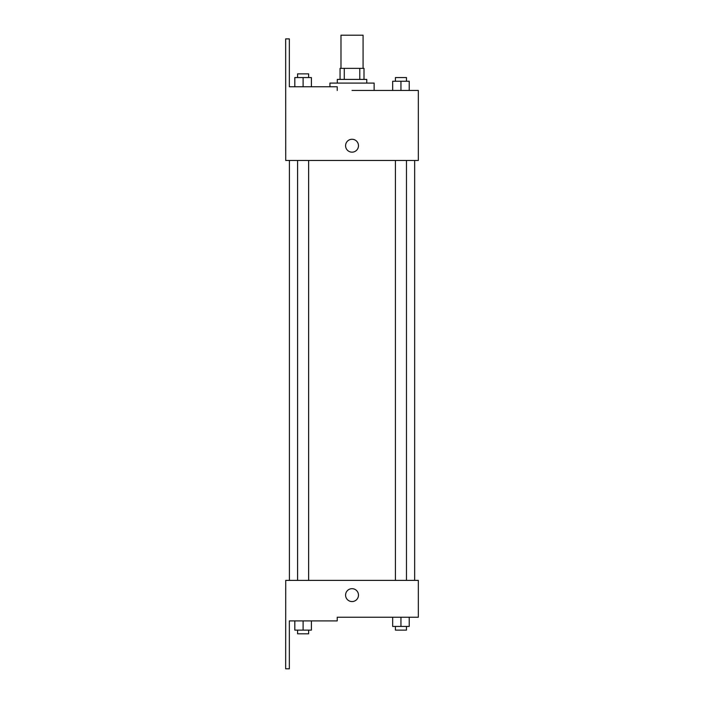 <?xml version="1.0" encoding="UTF-8"?>
<svg xmlns="http://www.w3.org/2000/svg" width="704" height="704" viewBox="0 0 704 704"><rect width="100%" height="100%" fill="white"/><g stroke="black" fill="none" stroke-linecap="round" stroke-linejoin="round"><path stroke-width="1.06" d="M363.079 68.35L363.079 35.2L340.982 35.2L340.982 68.35M344.274 79.402L344.274 68.35L340.058 68.35L340.058 79.402L340.058 68.35M344.274 68.35L364.003 68.35L364.003 79.402M359.779 79.402L359.779 68.35M337.295 83.09L337.295 79.402L366.766 79.402L366.766 83.09M400.946 90.455L400.946 81.25L392.665 81.25L392.665 90.455L374.132 90.455L374.132 83.09L329.93 83.09L329.93 86.768M352.026 90.455L418.334 90.455L409.235 90.455L409.235 81.25L400.946 81.25M345.585 145.71A6.45 6.45 0 0 1 355.256 140.131A6.45 6.45 0 0 1 355.256 151.298A6.45 6.45 0 0 1 345.585 145.71M337.234 90.455L337.234 86.768L289.344 86.768L289.344 38.887L285.666 38.887L285.718 160.45L418.334 160.45L418.334 90.455M285.718 580.386L418.334 580.386L418.334 617.232L337.234 617.232L337.234 620.91L289.344 620.91L289.344 668.8L285.666 668.8L285.718 580.386M345.585 595.126A6.45 6.45 0 0 1 355.256 589.538A6.45 6.45 0 0 1 355.256 600.706A6.45 6.45 0 0 1 345.585 595.126M392.665 617.232L392.665 626.437L409.235 626.437L409.235 617.232L409.235 626.437M400.946 626.437L400.946 617.232M406.472 626.437L406.472 630.124L395.428 630.124L395.428 626.437M294.818 620.91L294.818 630.124L311.397 630.124L311.397 620.91L311.397 630.124M303.107 630.124L303.107 620.91M308.634 630.124L308.634 633.802L297.581 633.802L297.581 630.124M409.235 90.455L409.235 81.25M406.472 81.25L406.472 77.563L395.428 77.563L395.428 81.25M294.818 86.768L294.818 77.563L311.397 77.563L311.397 86.768L311.397 77.563M303.107 86.768L303.107 77.563M308.634 77.563L308.634 73.876L297.581 73.876L297.581 77.563M414.656 580.386L414.656 160.45M289.406 580.386L289.406 160.45M395.428 160.45L395.428 580.386M406.472 160.45L406.472 580.386M308.634 580.386L308.634 160.45M297.581 580.386L297.581 160.45"/></g></svg>
